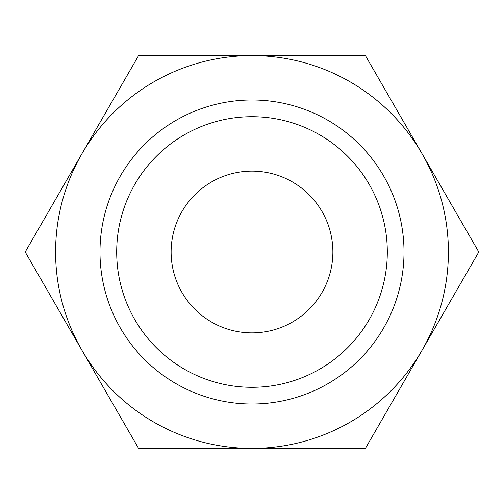 <?xml version="1.0" encoding="UTF-8"?>
<svg xmlns="http://www.w3.org/2000/svg" width="504" height="504" viewBox="0 0 504 504"><rect width="100%" height="100%" fill="white"/><g stroke="black" fill="none" stroke-linecap="round" stroke-linejoin="round"><path stroke-width="0.76" d="M478.8 252L365.4 55.585L252 55.585A196.415 196.415 0 0 0 81.9 350.204A196.415 196.415 0 0 0 252 448.415L365.4 448.415L422.1 350.204A196.415 196.415 0 0 0 252 55.585L138.6 55.585L25.2 252L138.6 448.415L252 448.415A196.415 196.415 0 0 0 422.1 350.204L478.8 252M387.305 252A135.305 135.305 0 0 1 252 387.305A135.305 135.305 0 0 1 116.695 252A135.305 135.305 0 0 1 252 116.695A135.305 135.305 0 0 1 387.305 252M404.013 252A152.013 152.013 0 0 1 252 404.013A152.013 152.013 0 0 1 99.987 252A152.013 152.013 0 0 1 252 99.987A152.013 152.013 0 0 1 404.013 252M171.121 252A80.879 80.879 0 0 1 252 171.121A80.879 80.879 0 0 1 332.879 252A80.879 80.879 0 0 1 252 332.879A80.879 80.879 0 0 1 171.121 252"/></g></svg>
